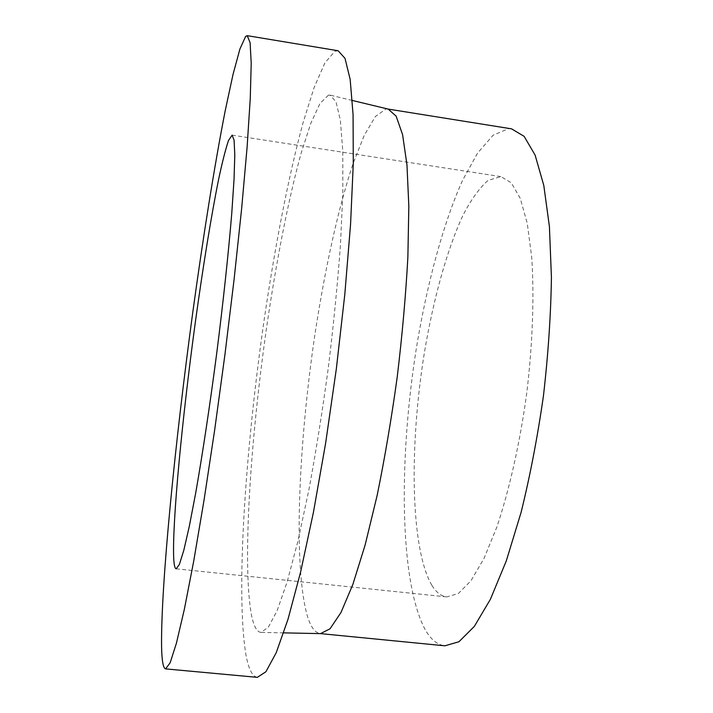 <?xml version="1.0" encoding="UTF-8"?>
<svg xmlns="http://www.w3.org/2000/svg" width="713" height="713" viewBox="0 0 713 713"><rect width="100%" height="100%" fill="white"/><g stroke="black" fill="none" stroke-linecap="round" stroke-linejoin="round"><path stroke-width="0.53" stroke-dasharray="3.56 2.67" d="M338.131 50.757L334.905 51.247L324.87 62.931L314.076 87.646L303.07 122.663C288.417 176.574 274.772 247.366 263.917 321.438C245.424 450.251 235.682 592.093 245.851 654.284C248.427 668.776 252.25 676.468 257.322 677.35M388.166 109.089L386.009 109L375.394 116.477L364.209 135.425L353.006 163.74C338.238 208.178 324.985 268.854 315.128 333.096C298.373 445.09 293.052 568.208 307.686 617.066C310.975 627.36 315.182 632.868 320.297 633.599L320.52 633.616M328.426 95.159L320.012 103.394L310.815 123.287L301.296 152.644C288.542 198.517 276.421 260.655 266.787 326.206C250.308 440.438 242.099 565.685 251.573 615.551C253.757 626.21 256.832 631.825 260.789 632.404L268.222 627.404L277.116 610.693L287.179 581.79L297.945 541.087L308.845 490.027C315.975 451.587 322.445 410.911 328.274 367.988C333.524 325.003 337.579 284.015 340.44 245.022L342.855 192.867L342.766 150.764L340.368 120.256L336.001 101.825L330.083 95.114L328.426 95.159M511.551 128.848L508.619 128.634L493.111 135.212L477.514 153.17L462.487 180.505C443.165 223.65 427.194 283.204 416.633 346.571C398.834 457.113 399.2 579.464 424.69 628.741C430.367 639.133 437.096 644.828 444.876 645.809M431.953 585.444C436.249 592.396 441.187 596.22 446.793 596.915L458.343 593.546L470.928 580.801L483.993 558.475L496.854 527.023C509.314 490 519.857 443.263 526.693 393.585C532.682 343.791 534.349 295.913 531.684 256.938L527.228 223.249L520.258 198.348L511.319 182.822L500.998 176.637L488.138 180.344C479.599 187.751 471.213 199.382 462.995 215.255C446.899 249.871 433.317 299.451 424.369 352.775C409.209 446.035 410.305 548.609 431.953 585.444M176.191 568.822L446.793 596.915M232.126 135.149L500.998 176.637M352.32 100.462L330.083 95.114M283.658 632.868L260.789 632.404"/><path stroke-width="1.07" d="M245.629 36.434L239.924 48.974L232.991 74.571L225.263 110.453C214.497 165.469 203.098 237.188 192.831 311.964C175.175 441.935 160.871 584.384 161.575 646.299C161.842 660.71 163.17 668.241 165.568 668.883L170.122 662.84L176.423 643.179L184.391 609.125L193.74 560.953L204.025 500.241L214.658 430.046L224.925 354.664L234.122 279.139L241.645 208.544L247.099 147.217L250.272 98.242L251.217 63.279L250.103 42.664L247.242 35.668L245.629 36.434M173.705 558.332C174.052 565.07 174.881 568.564 176.191 568.822L179.382 564.438L183.794 550.356L189.293 526.408L195.683 493.075C202.545 454.047 209.925 405.162 216.681 353.603C223.231 302.009 228.49 252.857 231.761 213.356L234.033 179.498L234.791 154.935L234.096 140.203L232.126 135.149L228.516 140.461C225.638 148.999 222.367 161.798 218.722 178.847C211.226 215.807 202.875 267.527 195.3 322.481C182.189 418.54 172.109 522.513 173.705 558.332M320.476 633.616L444.876 645.809L458.94 641.753L474.341 626.397L490.41 599.294L506.328 560.81L521.114 512.308C530.133 475.696 537.575 436.846 543.458 395.742C548.199 354.495 550.855 315.03 551.425 277.33L549.42 226.654L543.787 185.398L535.115 155.104L524.126 136.343L511.551 128.848L388.13 109.08M283.658 632.868L320.52 633.616L330.039 628.795L340.957 612.556L352.846 584.473L365.145 544.946L377.15 495.383C384.779 458.076 391.482 418.576 397.239 376.883C402.248 335.101 405.786 295.191 407.872 257.17L408.834 206.182L406.963 164.828L402.587 134.65L396.152 116.174L388.166 109.089L352.32 100.462M165.568 668.883L257.322 677.35L265.904 671.753L276.225 652.689L287.963 619.41L300.583 572.156L313.399 512.487L325.6 443.379L336.313 369.031L344.807 294.398L350.555 224.452L353.291 163.482L353.069 114.57L350.163 79.401L345.021 58.35L338.131 50.757L247.242 35.668"/></g></svg>

